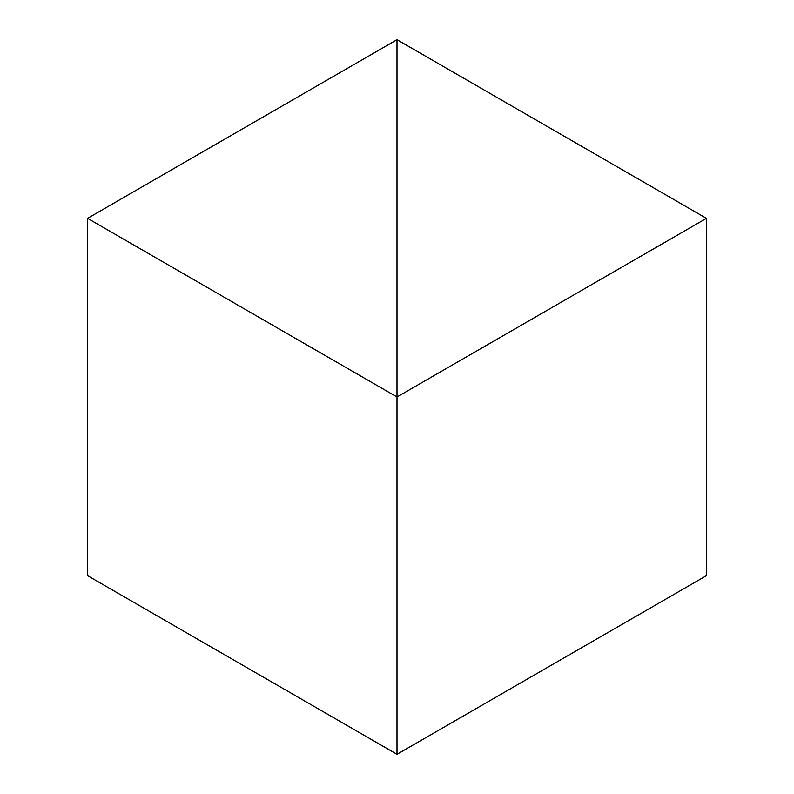 <?xml version="1.0" encoding="UTF-8"?>
<svg xmlns="http://www.w3.org/2000/svg" width="794" height="794" viewBox="0 0 794 794"><rect width="100%" height="100%" fill="white"/><g stroke="black" fill="none" stroke-linecap="round" stroke-linejoin="round"><path stroke-width="1.19" d="M397 39.7L397 754.3L397 397L706.432 218.35L706.432 575.65L397 754.3L87.568 575.65L87.568 218.35L87.568 575.65L397 754.3L397 39.7L706.432 218.35L397 39.7L87.568 218.35L397 397L397 754.3L706.432 575.65L706.432 218.35L397 397L397 39.7L87.568 218.35L397 397L397 39.7"/></g></svg>
